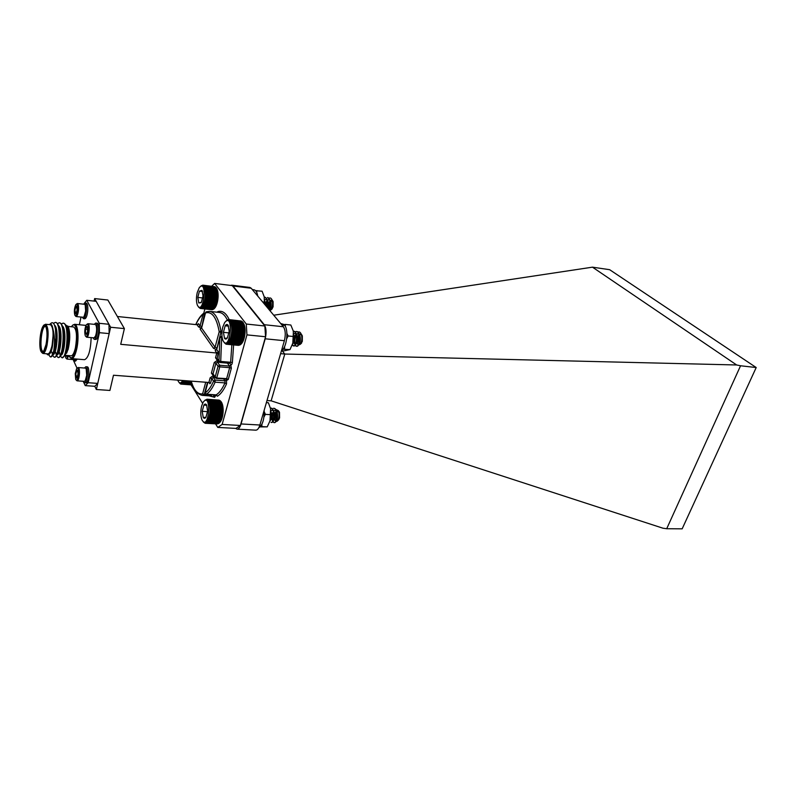 <?xml version="1.0" encoding="UTF-8"?>
<svg xmlns="http://www.w3.org/2000/svg" width="796" height="796" viewBox="0 0 796 796"><rect width="100%" height="100%" fill="white"/><g stroke="black" fill="none" stroke-linecap="round" stroke-linejoin="round"><path stroke-width="1.19" d="M205.01 400.139L207.378 399.313L206.96 399.97L207.836 399.542L207.388 400.249L208.273 399.9L208.174 401.164L209.069 400.985L208.522 401.791L209.428 401.701L208.841 402.527L209.736 402.527L209.119 403.353L210.015 403.443L209.358 404.269L210.244 404.458L209.557 405.264L210.433 405.542L209.716 406.328L210.572 406.686L209.875 408.607L210.691 409.124L209.885 409.791L210.671 410.388L209.846 410.995L210.612 411.651L209.756 412.199L210.492 412.925L209.617 413.403L210.323 414.169L209.438 414.567L209.846 416.557L208.95 416.786L209.547 417.671L208.642 417.81L209.209 418.706L208.303 418.756L208.831 419.661L207.935 419.621L208.423 420.517L207.537 420.397L207.995 421.273L207.119 421.064L207.069 422.447L206.224 422.059L206.592 422.855L205.766 422.387L206.114 423.134L205.308 422.586L205.149 423.283L217.278 423.93M205.627 423.273L217.915 423.79M206.114 423.134L218.532 423.532M206.592 422.855L219.119 423.134M207.069 422.447L219.179 423.134L219.915 422.377M220.363 421.82L220.781 421.154L220.363 421.82M220.781 421.154L221.189 420.387L220.781 421.154M221.189 420.387L221.567 419.532L221.189 420.387L207.935 419.621M221.567 419.532L221.905 418.596L221.567 419.532L208.303 418.756M221.905 418.596L222.213 417.582L221.905 418.596L208.642 417.81M222.213 417.582L222.482 416.497L222.213 417.582L208.95 416.786M222.482 416.497L222.711 415.373L222.482 416.497L209.219 415.701M222.711 415.373L222.9 414.209L222.711 415.373L209.438 414.567M222.9 414.209L223.029 413.025L222.9 414.209L209.617 413.403M223.029 413.025L223.119 411.821L223.029 413.025L209.756 412.199M223.119 411.821L223.159 410.627L223.119 411.821L209.846 410.995M223.159 410.627L223.149 409.442L223.159 410.627L209.885 409.791M223.149 409.442L223.079 408.288L223.149 409.442L209.875 408.607M223.079 408.288L222.97 407.184L223.079 408.288L209.816 407.443M222.97 407.184L222.81 406.129L222.97 407.184L209.716 406.328M222.81 406.129L222.611 405.134L222.81 406.129L209.557 405.264M222.611 405.134L222.363 404.229L222.611 405.134L209.358 404.269M222.363 404.229L221.855 403.333L222.363 404.229L209.119 403.353M222.074 403.403L221.527 402.507L222.074 403.403M221.746 402.676L221.169 401.801L221.626 402.667M221.159 401.721L208.681 400.388M220.741 401.194L208.273 399.9M220.213 400.706L207.836 399.542M219.646 400.348L207.378 399.313M219.039 400.109L206.91 399.224M273.774 411.373L273.257 412.119C271.814 417.85 272.172 421.353 274.341 422.636C277.774 423.193 278.262 408.209 273.854 408.298L273.675 408.288M271.267 422.437L271.446 422.467C274.859 423.024 275.346 408.01 270.958 408.109L270.441 408.149M269.754 421.591C271.247 419.263 271.655 416.019 270.968 411.86M274.809 415.711C274.769 421.174 275.824 422.756 277.993 420.447C279.356 417.363 279.466 414.059 278.301 410.567L274.889 408.985M273.426 410.905L274.789 410.428C278.063 410.378 277.854 421.024 275.555 420.636C273.227 420.736 274.391 410.169 277.665 410.617L278.431 410.885M272.72 412.597C271.486 418.139 271.904 421.482 273.983 422.616C277.406 423.173 277.894 408.179 273.486 408.268L273.854 408.298M271.446 422.467L271.088 422.447C274.501 423.004 274.988 407.99 270.6 408.079L270.421 408.079M270.222 420.009L270.968 415.024M278.729 411.154L279.486 412.209L279.575 418.009L278.122 420.318M278.043 420.348C276.073 420.129 275.476 417.82 276.242 413.403L278.481 411.025M278.381 410.766L277.625 410.666L275.466 413.074M279.187 411.721L278.67 411.074M271.804 414.089C271.128 417.721 271.406 419.84 272.66 420.467C274.948 420.855 275.157 410.189 271.894 410.238L270.889 410.855M270.182 420.169C271.595 418.577 271.864 415.91 270.978 412.149M277.625 410.666C274.55 411.104 273.744 420.785 275.913 420.656C278.212 421.044 278.421 410.398 275.147 410.457L274.789 410.428M273.645 411.174C271.406 415.502 271.207 418.596 273.028 420.487C275.316 420.875 275.525 410.209 272.262 410.268M270.142 420.318C272.083 418.865 272.351 415.85 270.929 411.273M201.647 405.98C200.403 411.383 200.512 416.039 201.975 419.93C209.089 432.188 211.945 390.866 203.209 402.149L201.647 405.98M206.612 404.985L203.876 405.094L202.204 411.313L203.219 417.402C204.045 418.636 204.95 418.596 205.925 417.303L207.617 411.044L206.582 404.925C205.746 403.721 204.841 403.781 203.876 405.094L202.204 411.313L203.219 417.402L205.856 417.373M206.781 405.283L203.876 405.094M207.577 411.641L202.204 411.313M205.149 423.283L203.388 422.039M207.537 421.92L219.656 422.616M207.995 421.273L220.114 421.97M208.423 420.517L220.552 421.213M208.831 419.661L220.96 420.368M209.209 418.706L221.348 419.412M209.547 417.671L221.686 418.378M209.846 416.557L221.994 417.283M210.104 415.383L222.253 416.119M210.323 414.169L222.472 414.905M210.492 412.925L222.641 413.671M210.612 411.651L222.751 412.408M210.671 410.388L222.82 411.144M210.691 409.124L222.83 409.89M210.651 407.89L222.79 408.656M210.572 406.686L222.701 407.462M210.433 405.542L222.562 406.328M210.244 404.458L222.373 405.244M210.015 403.443L222.134 404.249M209.736 402.527L221.855 403.333M209.428 401.701L221.527 402.507M209.069 400.985L221.169 401.801M252.332 289.585L254.024 289.794C255.834 290.142 257.078 292.231 257.735 296.052M200.97 285.963L202.811 285.167L202.403 285.724L203.249 285.286L202.811 285.893L203.667 285.525L203.199 286.182L204.433 286.381L203.905 287.117L204.781 286.988L204.204 287.744L205.079 287.704L204.472 288.47L205.338 288.52L204.711 289.286L205.567 289.426L204.9 290.192L205.746 290.411L205.04 291.167L205.875 291.475L205.149 292.202L205.955 292.6L205.199 293.296L205.985 293.764L205.209 294.421L205.975 294.968L205.169 295.575L205.905 296.192L205.079 296.739L205.796 297.425L204.95 297.913L205.627 298.649L204.771 299.067L205.418 299.843L204.562 300.191L205.169 301.017L204.303 301.276L204.88 302.142L204.005 302.321L204.552 303.196L203.676 303.296L204.194 304.191L203.318 304.201L203.796 305.097L202.94 305.017L203.388 305.913L202.532 305.744L202.95 306.629L202.114 306.37L202.502 307.236L201.677 306.898L202.035 307.724L201.239 307.306L201.567 308.092L200.791 307.594L201.109 308.331L200.353 307.763L200.194 308.44L211.995 309.714M200.642 308.45L212.602 309.614M201.109 308.331L213.199 309.385M201.567 308.092L213.766 309.027M202.035 307.724L213.806 309.037L214.552 308.331M214.99 307.813L215.417 307.196L214.89 307.803M215.417 307.196L215.825 306.47L215.417 307.196M215.825 306.47L216.214 305.654L215.825 306.47L202.94 305.017M216.214 305.654L216.582 304.759L216.214 305.654L203.318 304.201M216.582 304.759L216.91 303.793L216.582 304.759L203.676 303.296M216.91 303.793L217.209 302.759L216.91 303.793L204.005 302.321M217.209 302.759L217.467 301.674L217.209 302.759L204.303 301.276M217.467 301.674L217.686 300.56L217.467 301.674L204.562 300.191M217.686 300.56L217.865 299.415L217.686 300.56L204.771 299.067M217.865 299.415L217.995 298.251L217.865 299.415L204.95 297.913M217.995 298.251L218.084 297.087L217.995 298.251L205.079 296.739M218.084 297.087L218.114 295.943L218.084 297.087L205.169 295.575M218.114 295.943L218.104 294.819L218.114 295.943L205.209 294.421M218.104 294.819L218.044 293.744L218.104 294.819L205.199 293.296M218.044 293.744L217.945 292.709L218.044 293.744L205.149 292.202M217.945 292.709L217.796 291.734L217.945 292.709L205.04 291.167M217.796 291.734L217.597 290.839L217.796 291.734L204.9 290.192M217.597 290.839L217.139 289.943L217.597 290.839L204.711 289.286M217.358 290.023L216.86 289.127L217.358 290.023M217.079 289.296L216.552 288.421L217.019 289.296M216.482 288.232L204.433 286.381M216.184 287.814L204.065 285.893M215.706 287.316L203.667 285.525M215.189 286.938L203.249 285.286M214.621 286.669L202.811 285.167M267.506 300.45L266.143 306.122M269.466 310.102C271.476 304.152 270.958 299.973 267.904 297.565L267.546 297.525C270.54 299.764 271.098 303.863 269.237 309.823M267.426 307.654C268.401 302.072 267.615 298.59 265.078 297.226L264.73 297.187C267.197 298.46 268.003 301.833 267.138 307.316M264.998 304.749L264.57 299.754M267.386 300.191L265.814 305.734M265.536 305.395L264.58 299.833L265.904 299.356C268.043 300.759 268.59 303.575 267.546 307.803M264.66 304.351L264.6 301.674M272.471 300.599L273.108 301.565L273.098 306.868L271.486 309.465M271.366 309.515L270.073 308.778M270.043 308.729L269.904 303.087L272.192 300.44M272.043 299.933L272.63 300.689M271.665 300.042L269.147 302.779L268.67 309.147M269.934 310.659L271.267 309.664C272.769 306.679 273.018 303.415 272.003 299.873C271.227 298.092 270.222 297.555 268.968 298.261M272.142 300.251L271.535 300.022C268.829 301.306 267.725 304.162 268.202 308.589M271.227 300.152C268.252 303.764 267.635 306.938 269.386 309.684L269.098 309.654C271.217 309.913 271.764 299.774 268.72 299.694C266.998 299.943 265.854 301.744 265.287 305.097M265.217 305.007L264.6 300.44M269.386 309.684C271.535 310.161 272.162 299.833 269.078 299.734C267.257 300.052 266.103 301.963 265.605 305.475M267.794 308.102C268.978 303.853 268.461 300.958 266.262 299.395M197.279 292.45C196.134 297.495 196.164 301.734 197.368 305.176C203.537 316.878 207.806 277.714 199.269 287.694L197.279 292.45M202.025 290.371L199.428 291.117L197.816 297.405L198.781 302.968L201.388 302.281L203.02 295.953L202.025 290.371L199.428 291.117L197.816 297.405L198.781 302.968L201.119 302.669M202.582 291.495L199.428 291.117M202.801 297.983L197.816 297.405M200.194 308.44L198.512 307.047M202.502 307.236L214.283 308.55M202.95 306.629L215.199 307.525M203.388 305.913L215.179 307.236M203.796 305.097L215.597 306.43M204.194 304.191L215.995 305.525M204.552 303.196L216.363 304.54M204.88 302.142L216.691 303.485M205.169 301.017L216.99 302.371M205.418 299.843L217.238 301.216M205.627 298.649L217.447 300.012M205.796 297.425L217.606 298.798M205.905 296.192L217.726 297.575M205.975 294.968L217.786 296.361M205.985 293.764L217.805 295.167M205.955 292.6L217.766 294.003M205.875 291.475L217.676 292.888M205.746 290.411L217.547 291.824M205.567 289.426L217.358 290.839M205.338 288.52L217.139 289.943M205.079 287.704L216.86 289.127M204.781 286.988L216.552 288.421M177.816 380.12L178.204 381.145C179.538 383.652 181.03 383.433 182.672 380.488M184.234 380.607L183.458 380.667L183.926 381.523L183.09 381.393L183.528 382.229L182.712 382.02L183.11 382.836L182.304 382.538L182.682 383.334L181.488 383.254L181.806 383.961L181.07 383.433L181.379 384.09L180.533 383.98L179.14 382.597M180.951 384.1L192.284 384.946M181.379 384.09L192.264 384.906M181.806 383.961L192.204 384.737M182.244 383.712L192.095 384.438M182.682 383.334L191.955 384.02M183.11 382.836L191.776 383.483M183.528 382.229L191.567 382.836M183.926 381.523L191.348 382.08M183.458 380.667L184.304 380.717M226.014 321.037L228.343 319.564L227.964 320.111L228.85 319.584L228.432 320.201L229.338 319.743L228.89 320.41L229.805 320.032L229.328 320.748L230.253 320.45L229.736 321.216L230.671 321.007L230.114 321.793L231.049 321.674L230.76 323.275L231.696 323.345L231.029 324.171L231.944 324.33L231.238 325.146L232.143 325.395L231.407 326.201L232.293 326.539L231.527 327.315L232.392 327.743L231.596 328.479L232.442 328.987L231.606 329.683L232.422 330.27L231.566 330.907L232.362 331.574L231.477 332.151L232.233 332.877L231.338 333.385L232.064 334.171L231.148 334.599L231.835 335.434L230.91 335.793L231.566 336.668L230.631 336.927L231.248 337.842L230.313 338.021L230.88 338.947L229.945 339.036L230.482 339.972L229.556 339.972L230.054 340.917L229.129 340.817L229.596 341.753L228.681 341.564L229.109 342.479L228.213 342.2L228.611 343.086L227.736 342.718L228.104 343.574L226.751 343.394L227.059 344.161L226.263 343.544L226.552 344.25L225.775 343.564L226.044 344.2L238.332 345.365M226.552 344.25L239.019 345.295M227.059 344.161L239.676 345.086M227.586 343.932L240.312 344.738M228.104 343.574L240.412 344.748L240.929 344.27L241.685 343.494L240.929 344.27L228.611 343.086M241.685 343.494L242.163 342.857L241.685 343.494M242.163 342.857L242.611 342.121L242.084 342.847M242.611 342.121L243.039 341.285L242.611 342.121M243.039 341.285L243.447 340.35L243.039 341.285L229.556 339.972M243.447 340.35L243.805 339.345L243.447 340.35L229.945 339.036M243.805 339.345L244.133 338.27L243.805 339.345L230.313 338.021M244.133 338.27L244.422 337.136L244.133 338.27L230.631 336.927M244.422 337.136L244.661 335.952L244.422 337.136L230.91 335.793M244.661 335.952L244.85 334.748L244.661 335.952L231.148 334.599M244.85 334.748L244.989 333.514L244.85 334.748L231.338 333.385M244.989 333.514L245.078 332.29L244.989 333.514L231.477 332.151M245.078 332.29L245.118 331.066L245.078 332.29L231.566 330.907M245.118 331.066L245.098 329.872L245.118 331.066L231.606 329.683M245.098 329.872L245.029 328.708L245.098 329.872L231.596 328.479M245.029 328.708L244.899 327.604L245.029 328.708L231.527 327.315M244.899 327.604L244.73 326.559L244.899 327.604L231.407 326.201M244.73 326.559L244.511 325.584L244.73 326.559L231.238 325.146M244.511 325.584L244.024 324.649L244.511 325.584L231.029 324.171M244.243 324.698L243.715 323.763L244.243 324.698M243.278 322.768L230.671 321.007M242.949 322.31L230.253 320.45M242.432 321.753L229.805 320.032M241.865 321.325L229.338 319.743M241.238 321.017L228.85 319.584M296.052 334.778L295.664 335.902C294.192 341.574 294.53 345.026 296.699 346.27C300.331 346.976 301.306 331.614 296.689 331.524L296.51 331.514M292.361 344.578L293.764 345.981C297.376 346.688 298.351 331.295 293.754 331.216L293.306 331.226M292.271 344.827C293.794 342.479 294.291 339.285 293.764 335.235M301.545 334.658L302.341 335.872L302.311 341.404L300.609 344.021C302.062 341.006 302.271 337.743 301.256 334.22C300.4 332.151 299.256 331.464 297.833 332.161L297.724 332.24M294.54 338.847C294.092 343.175 294.699 345.633 296.331 346.23C299.963 346.937 300.938 331.564 296.321 331.484L294.789 331.942M292.212 344.996L293.396 345.942C297.007 346.648 297.983 331.255 293.386 331.176L293.286 331.176M292.888 342.857L293.615 338.887M301.286 334.29L300.231 334.161L297.943 336.847C296.699 343.922 297.585 346.32 300.609 344.031C298.56 343.942 297.943 341.653 298.739 337.186C299.445 335.066 300.321 334.191 301.376 334.549M295.664 335.902L297.415 333.832M301.903 335.017L301.435 334.489M301.326 334.4L300.5 334.061C297.057 333.474 295.535 344.28 298.002 344.26C300.44 344.748 300.988 333.832 297.565 333.753C294.132 333.176 292.61 343.991 295.067 343.971C297.495 344.459 298.042 333.524 294.629 333.454L293.674 333.653M292.719 343.464C294.122 341.812 294.47 339.186 293.764 335.584M300.231 334.161C297.087 334.897 296.152 344.36 298.371 344.29C300.808 344.787 301.356 333.872 297.933 333.793L296.152 334.658M294.53 338.031C293.923 341.454 294.221 343.454 295.435 344.001C297.863 344.489 298.41 333.564 294.998 333.494L294.629 333.454M292.649 343.713C294.61 342.151 294.978 339.126 293.734 334.628M222.79 327.037C221.557 332.221 221.596 336.708 222.9 340.469C230.104 353.991 234.362 310.768 224.661 322.579L222.79 327.037M228.074 325.176L225.178 325.783L223.417 332.35L224.522 338.36C225.417 339.474 226.382 339.295 227.417 337.822L229.208 331.206L228.074 325.176C227.178 324.081 226.203 324.29 225.178 325.783L223.417 332.35L224.522 338.36L227.228 338.091M228.591 326.131L225.178 325.783M229.039 332.917L223.417 332.35M226.044 344.2L224.183 342.608M229.109 342.479L241.437 343.663M229.596 341.753L241.934 342.937M230.054 340.917L242.392 342.111M230.482 339.972L242.83 341.176M230.88 338.947L243.238 340.151M231.248 337.842L243.596 339.056M231.566 336.668L243.924 337.892M231.835 335.434L244.203 336.668M232.064 334.171L244.422 335.405M232.233 332.877L244.601 334.121M232.362 331.574L244.72 332.827M232.422 330.27L244.79 331.534M232.442 328.987L244.8 330.26M232.392 327.743L244.75 329.017M232.293 326.539L244.651 327.823M232.143 325.395L244.491 326.688M231.944 324.33L244.282 325.624M231.696 323.345L244.024 324.649M231.397 322.46L243.715 323.763M231.049 321.674L243.367 322.977M209.676 311.385C215.039 312.311 218.791 318.907 220.94 331.156L219.208 331.733C216.572 317.455 212.015 311.186 205.527 312.898L206.423 311.783L209.676 311.385L219.358 312.45C222.412 312.828 225.059 315.315 227.298 319.932L227.487 319.942M264.153 410.328C264.381 419.313 262.59 425.114 258.79 427.75M281.515 350.558C286.65 347.772 288.849 330.559 284.739 325.375L281.983 325.086M280.66 323.494L283.943 324.47L281.227 324.171M283.943 324.47L283.744 325.275M83.57 304.181L84.933 302.958L86.286 303.097C87.58 303.714 88.058 306.43 87.709 311.236C87.112 315.952 86.117 318.47 84.754 318.788L83.401 318.659L82.296 317.176M83.908 316.898L85.888 311.027L85.222 305.067L85.65 311.007L84.097 316.649L83.202 317.266L76.058 316.549L75.331 315.793M76.466 304.102L77.321 303.505L84.476 304.271L85.222 305.067M77.321 303.505C78.376 304.022 78.754 306.271 78.476 310.261C77.978 314.181 77.172 316.271 76.058 316.549M77.64 310.171C76.913 314.957 75.968 316.619 74.814 315.146C73.978 311.515 74.326 308.012 75.839 304.619C77.272 303.425 77.869 305.276 77.64 310.171M77.152 308.112L76.764 312.042L75.64 313.883L74.904 311.793L75.292 307.883L76.416 306.042L77.152 308.112L75.292 307.883L74.904 311.793L75.64 313.883M76.416 306.042L75.292 307.883M76.774 311.992L74.904 311.793M84.933 302.958C86.227 303.575 86.694 306.281 86.356 311.087C85.759 315.813 84.764 318.33 83.401 318.659M92.993 337.783L94.187 339.305L95.58 339.434C98.565 340.121 100.147 323.096 97.082 323.206L95.699 323.067L94.246 324.34M87.779 329.355L85.57 329.146L85.48 333.096L86.475 334.36L85.48 333.096L87.142 333.255M86.664 326.43L87.441 326.867L86.664 326.43L85.57 329.146L86.664 326.43M85.48 333.096L85.57 329.146M86.475 334.36L87.57 331.643L87.441 326.848M85.789 325.892C84.645 329.544 84.476 332.818 85.281 335.703C87.958 340.957 89.878 320.271 86.286 324.927L85.789 325.892M85.839 336.41L86.625 337.196C89.052 337.763 90.366 323.614 87.878 323.713L86.953 324.34M86.625 337.196L93.978 337.872L95.48 336.161C96.774 332.161 96.973 328.549 96.067 325.315L95.231 324.44L87.878 323.713M95.908 324.987L96.326 325.644C97.261 329.514 96.913 333.265 95.281 336.897L94.744 337.464M94.187 339.305C97.162 339.991 98.754 322.957 95.699 323.067M73.123 359.583L74.207 361.016L75.54 361.125L77.212 359.086M65.879 355.384L66.725 356.389L66.446 355.484M66.725 356.389L67.292 355.504M65.222 355.334L65.7 357.742C66.237 358.787 66.844 358.528 67.511 356.966L67.949 355.553M66.207 358.349L66.924 359.076L68.794 355.633M66.924 359.076L73.998 359.653L74.943 358.906M74.207 361.016L75.879 358.976M84.446 368.031L85.839 366.757L87.212 366.856C90.177 366.677 88.814 383.473 85.908 382.856L84.535 382.757L83.361 381.284M75.759 375.831L76.506 378.12L75.759 375.831L76.157 371.851L75.759 375.831L77.759 375.981M78.018 372.001L76.157 371.851L77.302 370.15L76.157 371.851M77.302 370.15L78.048 372.428L77.65 376.418L76.506 378.12M75.272 373.632L76.585 368.737C80.008 364.19 78.356 384.428 75.719 379.413L75.272 373.632M77.232 368.17L78.117 367.533C80.535 367.384 79.391 381.334 77.033 380.826L76.247 380.05M78.117 367.533L85.391 368.11L86.207 368.926L86.704 375.284L85.242 380.667L84.306 381.354L77.033 380.826M85.043 380.946L85.55 380.398C87.122 376.767 87.421 373.055 86.466 369.245L86.048 368.618M85.839 366.757C88.804 366.568 87.431 383.374 84.535 382.757M217.766 427.412L222.134 424.447L240.392 425.472L235.934 428.407L217.766 427.412L215.547 423.87M246.939 334.877L246.272 324.032L214.641 283.436L232.273 285.625L264.849 326.002L265.565 336.748L246.939 334.877L222.134 424.447M214.641 283.436L211.676 286.252M203.776 313.236L204.89 308.957M202.602 403.274L191.03 384.846M265.565 336.748L240.392 425.472M246.272 324.032L264.849 326.002M94.087 301.097L94.644 298.58L107.868 300.032L124.385 328.609L120.713 344.32L216.801 353.006L215.149 350.648L216.492 349.683M94.644 298.58L110.624 327.255L96.356 389.513L94.794 386.289L85.242 385.622L88.157 382.717L99.44 332.688L99.251 323.305L86.774 300.301L84.446 303.087M124.385 328.609L110.624 327.255M209 382.488L209.816 383.732L210.532 383.184L208.89 382.478L113.48 375.234L109.918 390.448L96.356 389.513M117.4 316.51L197.03 324.718L198.532 323.693L197.796 324.519M198.532 323.693L200.055 325.863L203.06 314.301L204.562 313.266L201.876 326.549M222.104 337.325L219.895 337.663L216.711 349.573L218.363 351.922L216.801 353.006L215.517 357.762L217.368 360.349L214.253 362.498L211.408 373.105L213.248 375.652L210.144 377.801L208.89 382.478L209.577 382.767L208.89 382.478M191.229 381.135C193.866 390.289 197.657 394.537 202.612 393.871L203.786 395.254L202.144 395.363L211.855 396.04L203.786 395.254L204.224 394.577L214.094 394.786M205.06 392.677L206.244 394.229L216.144 394.886C219.358 392.906 222.303 388.916 224.979 382.916L215.099 382.16C212.452 388.199 209.547 392.209 206.383 394.199L205.119 392.836C208.184 390.906 210.99 387.015 213.547 381.155L211.786 378.508L210.532 383.184M50.188 324.062C52.606 321.236 54.367 322.937 55.481 329.176L55.889 338.041L53.71 350.927C52.596 354.956 51.451 356.936 50.277 356.887L48.655 354.688M53.461 323.325L55.342 322.41C61.879 322.161 59.183 358.618 54.168 357.205L52.616 355.295M52.317 354.25L51.939 352.101M57.441 323.594L59.222 322.788C65.809 322.549 63.113 358.936 58.048 357.523L56.496 355.673M56.168 354.548L55.77 352.32M58.685 328.43L59.143 327.335M61.312 323.942L63.083 323.156C69.58 322.897 67.192 358.28 62.088 357.832L64.068 356.24L65.769 352.519L64.605 355.772L63.441 356.817M55.889 338.041L53.879 352.13C52.834 355.394 51.8 356.996 50.765 356.926L50.526 356.867M55.591 322.45L55.829 322.45C57.461 322.768 58.635 325.116 59.352 329.514C60.277 337.643 59.78 345.255 57.829 352.349C56.775 355.683 55.71 357.314 54.655 357.245L54.417 357.185M59.471 322.828L59.71 322.828C61.372 323.156 62.556 325.544 63.272 330.012C64.197 338.041 63.69 345.554 61.77 352.568C60.695 355.971 59.61 357.633 58.526 357.563L58.287 357.504M58.844 329.345L59.382 327.942M63.332 323.206L63.571 323.206C65.262 323.534 66.476 325.972 67.192 330.509C68.078 338.29 67.61 345.623 65.769 352.519M54.645 349.126L53.74 350.927C54.984 343.106 54.715 335.763 52.924 328.917L53.193 334.499L52.058 345.842L50.755 350.907C49.442 354.628 48.208 355.732 47.034 354.19M52.924 328.917C52.158 324.599 50.954 323.166 49.312 324.619M46.695 353.792C47.959 355.424 49.312 354.459 50.755 350.907M42.924 353.474L47.86 353.882C49.422 353.772 50.805 351.046 51.999 345.723C53.81 334.121 53.302 327.126 50.476 324.728L45.551 324.261C48.337 326.649 48.835 333.663 47.034 345.285C45.84 350.628 44.467 353.354 42.924 353.474L41.75 352.509M44.228 324.997L45.551 324.261M46.019 344.549L43.85 350.777C37.104 359.802 40.944 316.997 45.979 327.076C47.332 331.265 47.342 337.096 46.019 344.549M46.178 344.917C48.626 333.922 46.447 320.559 43.193 326.022C40.138 330.121 38.646 346.738 40.924 351.325C42.676 354.27 44.437 352.14 46.178 344.917M62.088 353.175L61.64 351.225M62.993 331.574L63.342 330.449M63.401 330.27L63.65 329.574M67.6 325.962L68.506 327.345C70.297 333.136 70.157 340.539 68.098 349.534L64.804 355.384M63.76 330.012L63.551 330.589M63.411 330.997L63.053 332.161M61.79 350.618L62.008 351.723M62.098 352.101L62.496 353.364M64.944 355.305L71.093 355.822C72.744 355.712 74.187 353.026 75.421 347.752C77.272 336.28 76.685 329.355 73.68 326.967L67.839 326.4M68.098 349.534C70.018 340.429 69.988 332.818 67.988 326.708L65.471 324.738M59.481 352.31L59.949 354.777M60.357 356.051L62.088 357.832M45.77 326.659L45.332 326.479C41.362 325.554 39.034 351.454 43.113 351.245L43.571 351.155M54.347 350.419L53.69 350.996M55.252 327.843L55.939 329.236M53.193 334.499C53.133 345.862 51.78 352.449 49.123 354.26M54.496 325.136C59.282 328.26 56.715 355.484 52.974 354.578M58.397 325.524C63.192 328.678 60.655 355.643 56.884 354.907M58.576 327.892L59.053 327.126M62.307 325.922C67.083 329.156 64.585 355.812 60.785 355.225M58.625 349.165L58.576 348.16M62.466 328.171L62.924 327.454M66.197 326.32C69.809 328.828 69.531 346.996 66.575 353.235M52.058 345.842L49.67 353.464M54.825 326.101L56.237 330.788C57.073 337.872 56.665 344.449 55.004 350.538C54.168 353.215 53.322 354.548 52.486 354.538M57.909 325.474L60.168 331.255C60.993 338.26 60.586 344.767 58.944 350.777C58.098 353.474 57.252 354.837 56.397 354.867M58.436 327.275L58.854 326.708M61.819 325.872L64.078 331.733C64.894 338.648 64.486 345.076 62.864 351.016C62.018 353.732 61.163 355.115 60.297 355.185M58.506 352.101L58.407 351.534M58.287 350.678L58.148 349.086M62.327 327.574L62.725 327.047M65.71 326.27L67.978 332.201C68.774 339.036 68.376 345.384 66.774 351.255L64.934 355.096M72.943 325.156L74.635 324.29C77.948 324.131 79.182 338.38 76.715 349.046C75.242 355.305 73.521 358.499 71.56 358.628L70.048 357.464M71.56 358.628L84.555 359.692C88.406 358.001 90.605 350.638 91.162 337.613M68.924 355.643L69.083 356.011C71.361 359.812 73.63 357.364 75.869 348.678C78.973 335.454 75.899 319.514 71.73 326.42L71.511 326.758M99.251 323.305L108.953 324.27L96.167 301.326L86.774 300.301M108.953 324.27L109.161 333.604L99.44 332.688M88.157 382.717L97.759 383.403L109.161 333.604M97.759 383.403L94.794 386.289M73.531 360.518L77.043 368.25M83.192 381.274L85.242 385.622M81.033 317.047L79.351 324.748M251.208 288.242L232.999 285.993L231.716 285.187L249.894 287.436L251.208 288.242L283.376 326.748C285.485 330.041 285.814 334.688 284.381 340.708L259.884 425.014C258.829 428.397 257.476 430.119 255.824 430.168L237.059 429.153C238.671 429.094 239.994 427.362 241.039 423.95L259.884 425.014M232.999 285.993L264.262 324.708L283.376 326.748M284.381 340.708L265.197 338.798L241.039 423.95M282.192 350.807L284.789 354.041L736.658 364.976L592.473 267.167L273.744 315.216M280.62 353.653L284.789 354.041L271.128 400.826L662.929 528.196L666.71 528.723L740.559 365.772L736.658 364.976M592.473 267.167L609.646 269.695L756.2 367.533L740.559 365.772M756.2 367.533L682.162 528.833L666.71 528.723M231.716 285.187L230.651 285.426M235.626 428.387L237.059 429.153M265.197 338.798C266.61 332.718 266.302 328.022 264.262 324.708M266.998 400.537L271.128 400.826M293.406 331.743L292.809 343.166L290.013 349.583L282.938 349.245M290.013 349.583L283.714 350.946L281.466 350.738M283.903 324.629L285.386 324.43L285.306 326.33M286.898 333.434L288.142 335.972L293.615 336.529L293.217 330.857L290.829 325.017L285.386 324.43M288.142 335.972L286.689 338.748M284.63 346.429L284.54 349.056M293.615 336.529L292.809 343.166M255.655 290.709L262.103 291.207L264.202 296.769L264.441 304.082M256.879 290.56L256.73 292.421M264.202 296.769L264.391 302.132L262.64 301.923M264.391 302.132L264.352 303.973M266.391 402.627L268.401 402.766L270.58 408.776L269.993 420.855L267.227 426.865L260.401 426.556M267.227 426.865L260.063 426.895M264.232 411.701L265.406 414.358L263.964 416.995M270.58 408.776L270.799 414.696L265.406 414.358M261.934 424.198L261.844 426.566M270.799 414.696L269.993 420.855M219.009 361.742L217.179 358.469L218.363 351.922M215.517 357.762L217.179 358.469L218.97 361.056L219.865 337.375L221.268 336.459L221.656 337.285L220.711 361.424L230.631 362.28L231.855 344.748M215.199 377.632L213.049 373.812L215.169 376.966L218.044 366.319L215.905 363.205L213.049 373.812L211.408 373.105M215.417 377.961L226.661 378.617L229.656 367.682L219.746 366.856L216.771 377.841L215.169 376.966L216.303 378.399L225.974 379.015M205.587 312.569L201.587 328.042L215.069 347.235L219.208 331.733L220.86 332.43L217.029 347.961M207.915 382.398L205.119 392.836L207.816 382.388M207.497 382.369L204.224 394.577L202.612 393.871L205.716 382.229M221.925 332.529L220.86 332.43L220.94 331.156L222.034 331.265M204.89 314.997L203.06 314.301C200.433 316.36 198.035 319.793 195.866 324.599M229.198 319.624C226.014 312.848 222.174 310.201 217.666 311.684L217.149 312.201M233.626 344.917L232.362 362.638L230.631 362.28L229.805 363.205M216.373 395.015L217.398 396.229C220.721 394.209 223.756 390.1 226.522 383.911L226.532 379.772L226.88 380.279L228.263 379.483L231.357 368.22L230.721 364.488C231.407 365.115 231.964 364.498 232.362 362.638M215.865 394.906L214.691 397.303L209.089 395.851M215.149 350.648L216.711 349.573L216.711 347.932L215.069 347.235L213.517 348.31L216.512 349.663M213.517 348.31L200.075 329.076L201.358 328.201M197.856 324.3L197.03 324.718L198.542 326.887L201.378 328.181M215.159 377.573L213.338 377.433L215.109 380.08L224.979 380.836L223.706 378.976M219.527 362.309L217.457 362.13L219.606 365.235L229.517 366.08L227.437 363.125M201.567 327.763L201.637 326.529L200.055 325.863L198.542 326.887M200.075 329.076L201.677 327.683M217.666 311.684L217.507 312.241M218.452 353.703L216.801 353.006M219.238 362.071L220.104 362.498L220.711 361.424L218.97 361.056L220.104 362.498L230.014 363.344L230.721 364.488M217.636 359.762L217.457 362.13L215.905 363.205L214.253 362.498M219.606 365.235L218.044 366.319L219.746 366.856L219.606 365.235M231.079 364.996L229.517 366.08L229.656 367.682L231.357 368.22M213.497 375.095L213.338 377.433L211.786 378.508L210.144 377.801M228.263 379.483L226.661 378.617L226.183 379.165L226.88 380.279M215.109 380.08L213.547 381.155L215.099 382.16L215.109 380.08M226.532 379.772L224.979 380.836L224.979 382.916L226.522 383.911M209.816 383.732L209.577 382.767M217.398 396.229L216.144 394.886L206.084 394.139M215.577 395.95L213.965 395.254L213.517 395.93L214.691 397.303M216.482 394.955L215.885 394.866M279.486 412.209L278.301 410.567M279.008 419.363L277.993 420.447M273.108 301.565L272.003 299.873M272.312 308.669L271.267 309.664M302.341 335.872L301.256 334.22M301.634 342.996L300.609 344.031M205.348 313.256L203.617 313.316M205.468 312.768L201.557 327.773M206.055 311.933L205.507 312.639M203.318 313.544C200.483 315.863 197.955 319.544 195.736 324.589M219.835 337.514L216.681 349.275M221.268 336.459L222.004 336.529M191.08 381.125C192.831 389.144 196.522 393.891 202.144 395.363M68.506 327.345L67.988 326.708M64.605 355.772L64.068 356.24M56.237 330.788L55.481 329.176M55.004 350.538L53.879 352.13M60.168 331.255L59.352 329.514M58.944 350.777L57.829 352.349M64.078 331.733L63.272 330.012M62.864 351.016L61.77 352.568M67.978 332.201L67.192 330.509M66.774 351.255L65.71 352.767M74.635 324.29L86.018 325.395"/></g></svg>
